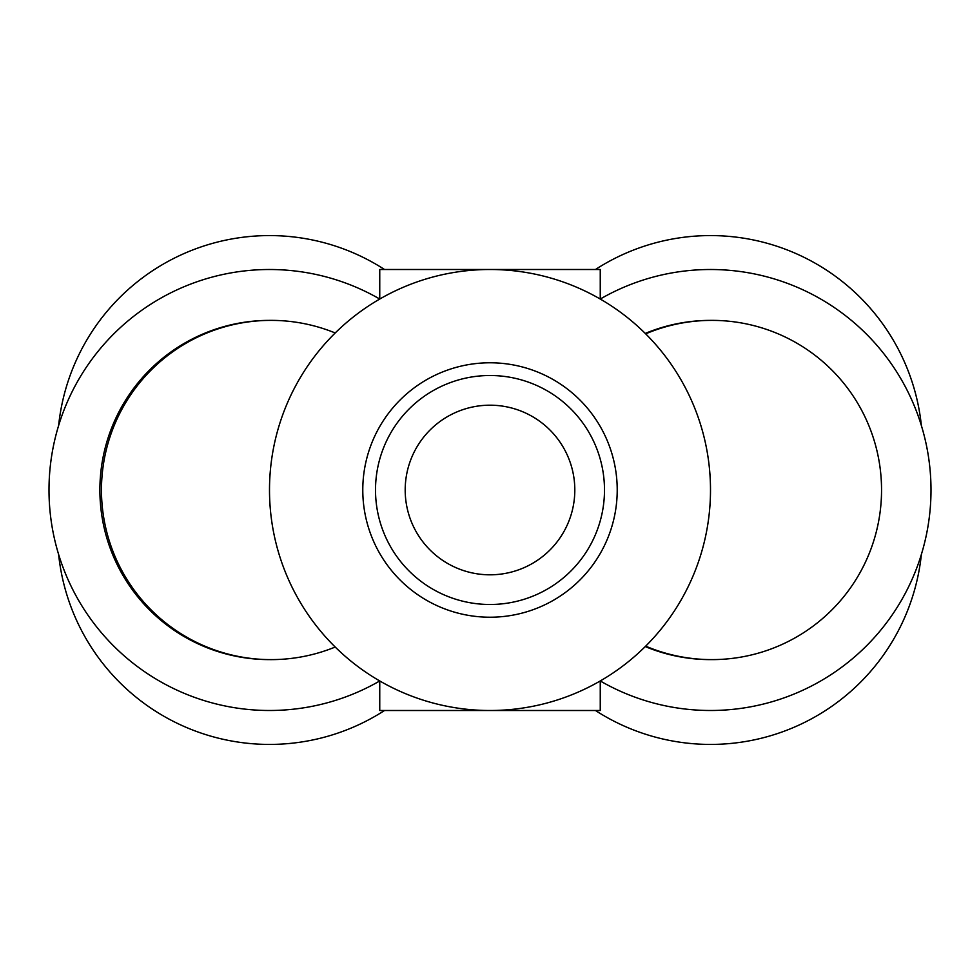 <?xml version="1.0" encoding="UTF-8"?>
<svg xmlns="http://www.w3.org/2000/svg" width="980" height="980" viewBox="0 0 980 980"><rect width="100%" height="100%" fill="white"/><g stroke="black" fill="none" stroke-linecap="round" stroke-linejoin="round"><path stroke-width="1.47" d="M269.5 490A220.5 220.5 0 0 1 490 269.5A220.5 220.5 0 0 1 710.5 490A220.5 220.5 0 0 1 490 710.5A220.5 220.5 0 0 1 269.5 490M379.75 680.953A220.5 220.5 0 0 1 49 490A220.5 220.5 0 0 1 379.75 299.047L379.75 269.5L600.25 269.5L600.25 299.047A220.5 220.5 0 0 1 931 490A220.5 220.5 0 0 1 600.25 680.953L600.25 710.5L379.75 710.5L379.75 680.953M335.209 647.033A169.614 169.614 0 0 1 101.467 490A169.614 169.614 0 0 1 335.209 332.967M645.269 646.567A169.614 169.614 0 0 0 711.211 659.614A169.614 169.614 0 0 0 881.547 490A169.614 169.614 0 0 0 645.685 333.849M405.193 490A84.807 84.807 0 0 1 490 405.193A84.807 84.807 0 0 1 574.807 490A84.807 84.807 0 0 1 490 574.807A84.807 84.807 0 0 1 405.193 490M617.216 490A127.216 127.216 0 0 0 490 362.784A127.216 127.216 0 0 0 362.784 490A127.216 127.216 0 0 0 490 617.216A127.216 127.216 0 0 0 617.216 490A127.216 127.216 0 0 0 490 362.784A127.216 127.216 0 0 0 362.784 490M595.46 269.5A212.023 212.023 0 0 1 921.372 425.541M921.372 554.46A212.023 212.023 0 0 1 595.46 710.5M58.629 425.541A212.023 212.023 0 0 1 384.54 269.5M384.54 710.5A212.023 212.023 0 0 1 58.629 554.46M645.269 333.433A169.614 169.614 0 0 1 711.211 320.387M711.211 659.614A169.614 169.614 0 0 1 645.685 646.151M270.296 659.614A169.614 169.614 0 0 1 99.887 490A169.614 169.614 0 0 1 270.296 320.387M375.512 490A114.489 114.489 0 0 1 490 375.512A114.489 114.489 0 0 1 604.489 490A114.489 114.489 0 0 1 490 604.489A114.489 114.489 0 0 1 375.512 490"/></g></svg>
